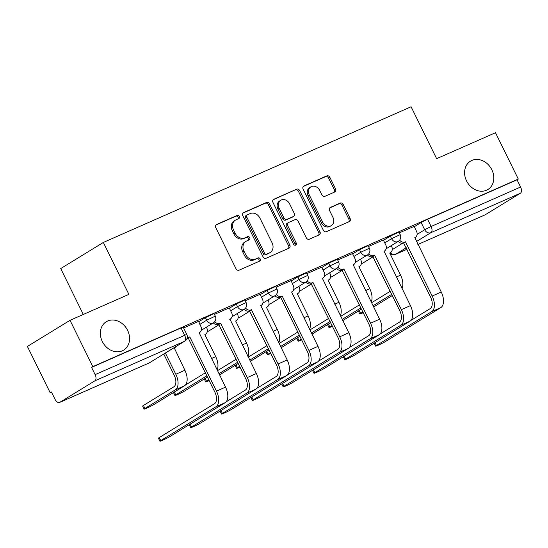 <?xml version="1.0" encoding="UTF-8"?>
<svg xmlns="http://www.w3.org/2000/svg" width="548" height="548" viewBox="0 0 548 548"><rect width="100%" height="100%" fill="white"/><g stroke="black" fill="none" stroke-linecap="round" stroke-linejoin="round"><path stroke-width="0.82" d="M239.325 216.412A1.788 1.48 58.5 0 0 237.181 215.412L216.576 224.495A2.555 2.11 58.5 0 0 216.371 224.605A2.555 2.11 58.5 0 0 215.761 227.632L236.003 268.767A2.555 2.11 58.5 0 0 239.065 270.191L259.67 261.108A1.788 1.48 58.5 0 0 258.094 257.909L255.43 259.088A8.165 6.761 58.5 0 1 245.627 254.512L243.935 251.087A8.165 6.761 58.5 0 1 245.874 241.387A8.165 6.761 58.5 0 1 246.545 241.038L249.21 239.86A1.788 1.48 58.5 0 0 247.634 236.661L244.97 237.839A8.165 6.761 58.5 0 1 235.167 233.263L233.482 229.831A8.165 6.761 58.5 0 1 235.421 220.138A8.165 6.761 58.5 0 1 236.085 219.782L238.75 218.611A1.788 1.48 58.5 0 0 239.325 216.412M238.044 218.926A1.788 1.48 58.5 0 0 235.935 216.172L215.919 224.995M258.957 261.423A1.788 1.48 58.5 0 0 256.848 258.677L254.183 259.848L255.43 259.088M248.497 240.175A1.788 1.48 58.5 0 0 246.395 237.421L243.73 238.599L244.97 237.839M466.554 180.902A16.639 13.775 58.5 0 0 487.891 189.512A16.639 13.775 58.5 0 0 491.837 169.75A16.639 13.775 58.5 0 0 470.506 161.139A16.639 13.775 58.5 0 0 466.554 180.902M102.312 341.493A16.639 13.775 58.5 0 0 123.649 350.104A16.639 13.775 58.5 0 0 127.595 330.341A16.639 13.775 58.5 0 0 106.264 321.731A16.639 13.775 58.5 0 0 102.312 341.493M334.732 192.006A2.555 2.11 58.5 0 0 334.938 191.896A2.555 2.11 58.5 0 0 335.547 188.868L329.869 177.326A2.555 2.11 58.5 0 0 326.807 175.894L303.928 185.984A2.555 2.11 58.5 0 0 303.715 186.094A2.555 2.11 58.5 0 0 303.113 189.122L323.347 230.256A2.555 2.11 58.5 0 0 326.409 231.681L349.288 221.598A2.555 2.11 58.5 0 0 349.501 221.488A2.555 2.11 58.5 0 0 350.104 218.46L343.247 204.52A2.555 2.11 58.5 0 0 340.185 203.089L330.389 207.404A2.555 2.11 58.5 0 0 330.184 207.514A2.555 2.11 58.5 0 0 329.581 210.542L332.979 217.46A6.823 5.651 58.5 0 1 331.362 225.564A6.823 5.651 58.5 0 1 322.608 222.029L309.284 194.951A6.823 5.651 58.5 0 1 310.901 186.847A6.823 5.651 58.5 0 1 319.655 190.382L321.875 194.889A2.555 2.11 58.5 0 0 324.937 196.321L334.732 192.006M94.927 380.798L59.766 402.355A5.199 2.898 -113.8 0 1 59.574 402.458A5.199 2.898 -113.8 0 1 54.992 399.225L51.437 392.005L50.197 392.765L27.4 346.439L70.021 320.32L128.883 294.365L103.339 242.449L411.089 106.764L436.633 158.68L495.495 132.726L518.292 179.052L92.818 366.639L91.571 367.407L95.126 374.62L186.786 334.396L183.231 327.183L181.052 327.951L184.608 335.171A5.199 2.898 -113.8 0 1 184.409 341.349L94.927 380.798A5.199 2.898 -113.8 0 0 95.126 374.62M70.021 320.32L92.818 366.639M269.568 203.911A2.555 2.11 58.5 0 0 266.506 202.479L243.627 212.569A2.555 2.11 58.5 0 0 243.415 212.679A2.555 2.11 58.5 0 0 242.812 215.707L263.047 256.841A2.555 2.11 58.5 0 0 266.116 258.266L288.995 248.182A2.555 2.11 58.5 0 0 289.2 248.073A2.555 2.11 58.5 0 0 289.81 245.045L269.568 203.911L268.328 204.671A2.555 2.11 58.5 0 0 265.259 203.24L242.97 213.069M273.774 199.273L296.653 189.19A2.555 2.11 58.5 0 1 299.715 190.622L319.957 231.749A2.555 2.11 58.5 0 1 319.354 234.777A2.555 2.11 58.5 0 1 319.142 234.887L309.353 239.209A2.555 2.11 58.5 0 1 306.284 237.777L298.078 221.097A2.555 2.11 58.5 0 0 295.016 219.666L288.522 222.529A2.555 2.11 58.5 0 0 288.31 222.639A2.555 2.11 58.5 0 0 287.707 225.666L296.249 243.038A1.788 1.48 58.5 0 1 293.536 244.23L272.959 202.418A2.555 2.11 58.5 0 1 273.568 199.383A2.555 2.11 58.5 0 1 273.774 199.273L273.377 199.52M414.288 226.728L421.131 222.529L424.686 229.749L431.118 226.482L520.6 187.032A5.199 2.898 66.2 0 1 520.408 193.211L485.24 214.768A5.199 2.898 66.2 0 1 485.049 214.871A5.199 2.898 66.2 0 1 484.843 214.939M50.197 392.765L51.526 392.183M83.296 314.463L60.718 268.575L103.339 242.449M518.292 179.052L517.052 179.812L520.6 187.032M159.927 441.236L158.434 438.208A5.98 0.377 -26.2 0 1 159.256 437.571L214.487 403.712A9.748 5.432 -113.8 0 0 214.857 392.128L188.163 337.89L189.779 336.897L216.467 391.135A13.125 7.316 66.2 0 1 215.981 406.739L160.749 440.599A5.98 0.377 153.8 0 0 159.927 441.236A5.98 0.377 153.8 0 0 163.879 439.681A5.98 0.377 153.8 0 0 169.832 436.592L225.064 402.732A13.125 7.316 66.2 0 0 225.557 387.135L199.164 332.759A5.199 4.309 58.5 0 0 199.588 332.54A5.199 4.309 58.5 0 0 200.821 326.361L198.636 321.354L183.621 327.978M229.235 307.901L214.439 314.388M260.053 294.317L245.251 300.804M287.632 374.791L306.935 362.954A9.748 5.432 -113.8 0 0 307.298 351.371L280.61 297.132L282.22 296.139L308.914 350.384A13.125 7.316 66.2 0 1 308.421 365.982L253.19 399.841A5.98 0.377 153.8 0 0 252.368 400.478A5.98 0.377 153.8 0 0 256.327 398.923A5.98 0.377 153.8 0 0 262.28 395.834L317.511 361.975A13.125 7.316 66.2 0 0 317.998 346.377L291.605 292.002A5.199 4.309 58.5 0 0 292.029 291.783A5.199 4.309 58.5 0 0 293.262 285.604L291.084 280.597L276.069 287.221M321.683 267.143L306.88 273.63M352.494 253.56L337.698 260.047M383.312 239.969L368.509 246.463M383.477 240.312L390.32 236.12L391.58 238.681L400.198 234.64L398.937 232.078L390.32 236.12M352.665 253.895L359.502 249.703L360.762 252.265L369.379 248.23L368.119 245.668L359.502 249.703M321.847 267.486L328.69 263.287L329.951 265.849L338.568 261.814L337.308 259.252L328.69 263.287M291.036 281.069L297.872 276.877L299.133 279.439L307.75 275.397L306.49 272.836L297.872 276.877M260.218 294.653L267.061 290.461L268.321 293.022L276.939 288.988L275.678 286.426L267.061 290.461M229.406 308.243L236.25 304.044L237.51 306.606L246.121 302.571L244.86 300.009L236.25 304.044M198.588 321.827L205.431 317.635L206.692 320.196L215.309 316.155L214.049 313.593L205.431 317.635M414.124 226.386L399.328 232.873M517.052 179.812L427.57 219.269L421.131 222.529M91.571 367.407L181.052 327.951M235.421 220.138L234.174 220.899A8.165 6.761 58.5 0 0 232.236 230.592L233.482 229.831M243.73 238.599A8.165 6.761 58.5 0 1 233.928 234.023L232.236 230.592M245.874 241.387L244.634 242.148A8.165 6.761 58.5 0 0 242.696 251.847L243.935 251.087M254.183 259.848A8.165 6.761 58.5 0 1 244.381 255.272L242.696 251.847M288.406 248.436A2.555 2.11 58.5 0 0 288.563 245.805L268.328 204.671M247.333 214.83A1.788 1.48 58.5 0 0 246.764 217.022L264.526 253.128A1.788 1.48 58.5 0 0 266.671 254.128L269.486 252.888A8.165 6.761 58.5 0 0 270.15 252.539A8.165 6.761 58.5 0 0 272.089 242.839L259.944 218.166A8.165 6.761 58.5 0 0 250.141 213.59L247.333 214.83M246.093 215.59A1.788 1.48 58.5 0 0 245.518 217.789L246.764 217.022M270.15 252.539L268.91 253.299A8.165 6.761 58.5 0 1 268.239 253.649L265.431 254.889A1.788 1.48 58.5 0 1 263.287 253.888L245.518 217.789M273.116 199.78L296.653 189.19M318.559 235.147A2.555 2.11 58.5 0 0 318.717 232.51L298.475 191.382A2.555 2.11 58.5 0 0 295.413 189.951M287.275 223.289A2.555 2.11 58.5 0 0 287.07 223.399A2.555 2.11 58.5 0 0 286.467 226.434L295.009 243.798L296.249 243.038M295.084 245.34A1.788 1.48 58.5 0 0 295.009 243.798M289.563 203.788A6.823 5.651 58.5 0 0 280.809 200.253A6.823 5.651 58.5 0 0 279.192 208.356L283.885 217.899A2.555 2.11 58.5 0 0 286.947 219.33L293.44 216.467A2.555 2.11 58.5 0 0 293.653 216.357A2.555 2.11 58.5 0 0 294.255 213.323L289.563 203.788M280.809 200.253L279.569 201.013A6.823 5.651 58.5 0 0 277.946 209.124L279.192 208.356M292.598 216.981A2.555 2.11 58.5 0 1 292.406 217.118A2.555 2.11 58.5 0 1 292.2 217.227L285.707 220.091A2.555 2.11 58.5 0 1 282.638 218.659L277.946 209.124M310.901 186.847L309.661 187.608A6.823 5.651 58.5 0 0 308.038 195.711L309.284 194.951M331.362 225.564L330.115 226.324A6.823 5.651 58.5 0 1 321.361 222.789L308.038 195.711M348.706 221.851A2.555 2.11 58.5 0 0 348.864 219.221L342.007 205.281A2.555 2.11 58.5 0 0 338.938 203.849L329.732 207.911M334.15 192.266A2.555 2.11 58.5 0 0 334.301 189.629L328.622 178.086A2.555 2.11 58.5 0 0 325.56 176.655L303.263 186.484M165.38 353.049L175.812 374.243A13.125 7.316 66.2 0 1 175.319 389.847L144.939 408.472A5.98 0.377 153.8 0 0 144.117 409.109A5.98 0.377 153.8 0 0 148.076 407.561A5.98 0.377 153.8 0 0 154.022 404.465L184.409 385.84A13.125 7.316 66.2 0 0 184.895 370.243L174.312 347.994A5.199 4.309 58.5 0 0 174.737 347.768A5.199 4.309 58.5 0 0 175.922 346.589M144.117 409.109L142.631 406.082A5.98 0.377 -26.2 0 1 143.453 405.445L173.832 386.82A9.748 5.432 -113.8 0 0 174.196 375.236L163.763 354.042M188.163 337.89L187.868 338.02A5.199 4.309 -121.5 0 1 187.074 338.267M187.286 337.287A5.199 4.309 58.5 0 0 189.485 337.027L189.779 336.897M206.802 375.757A13.125 7.316 66.2 0 1 206.137 376.264L175.75 394.882A5.98 0.377 153.8 0 0 174.928 395.519A5.98 0.377 153.8 0 0 178.888 393.971A5.98 0.377 153.8 0 0 184.84 390.882L207.425 377.031M204.849 334.575L215.713 356.652A13.125 7.316 66.2 0 1 217.131 370.003M205.123 334.41A5.199 4.309 58.5 0 0 205.548 334.184A5.199 4.309 58.5 0 0 206.788 328.012L206.37 327.17M185.34 385.066L204.644 373.236A9.748 5.432 -113.8 0 0 205.294 372.709M208.843 379.908L206.569 381.298A5.98 0.377 153.8 0 0 205.747 381.935A5.98 0.377 153.8 0 0 209.192 380.62M235.661 320.991L246.525 343.069A13.125 7.316 66.2 0 1 247.943 356.419M235.941 320.82A5.199 4.309 58.5 0 0 236.366 320.601A5.199 4.309 58.5 0 0 237.599 314.422L237.188 313.579M217.46 370.681L235.462 359.652A9.748 5.432 -113.8 0 0 236.113 359.118M237.613 362.173A13.125 7.316 66.2 0 1 236.948 362.673L218.953 373.709M238.243 363.447L219.543 374.907M191.56 427.008A5.98 0.377 153.8 0 0 190.738 427.646A5.98 0.377 153.8 0 0 194.698 426.097A5.98 0.377 153.8 0 0 200.65 423.001L255.882 389.149L246.792 393.156L191.56 427.008L190.149 424.138M226.002 401.958L245.305 390.128A9.748 5.432 -113.8 0 0 245.668 378.545L218.679 324.43A5.199 4.309 -121.5 0 1 213.357 322.888A5.199 4.309 -121.5 0 1 212.932 323.108A5.199 4.309 -121.5 0 1 206.692 320.196L199.849 324.389M218.981 324.3L220.597 323.313L247.285 377.551A13.125 7.316 66.2 0 1 246.792 393.156M214.754 321.635A5.199 4.309 58.5 0 0 220.296 323.443L220.597 323.313M229.222 307.873L231.64 312.778A5.199 4.309 58.5 0 1 230.4 318.95A5.199 4.309 58.5 0 1 229.975 319.176L256.368 373.544A13.125 7.316 66.2 0 1 255.882 389.149M222.378 413.425A5.98 0.377 153.8 0 0 221.556 414.062A5.98 0.377 153.8 0 0 225.509 412.514A5.98 0.377 153.8 0 0 231.462 409.418L286.693 375.565L277.61 379.572L222.378 413.425L220.96 410.555M256.82 388.374L276.117 376.545A9.748 5.432 -113.8 0 0 276.487 364.954L249.498 310.846A5.199 4.309 -121.5 0 1 244.168 309.298A5.199 4.309 -121.5 0 1 243.75 309.524A5.199 4.309 -121.5 0 1 237.51 306.606L230.667 310.798M249.792 310.716L251.409 309.723L278.096 363.968A13.125 7.316 66.2 0 1 277.61 379.572M245.566 308.051A5.199 4.309 58.5 0 0 251.114 309.853L251.409 309.723M260.04 294.283L262.451 299.194A5.199 4.309 58.5 0 1 261.218 305.366A5.199 4.309 58.5 0 1 260.793 305.592L287.186 359.961A13.125 7.316 66.2 0 1 286.693 375.565M239.654 366.317L237.38 367.715A5.98 0.377 153.8 0 0 236.558 368.352A5.98 0.377 153.8 0 0 240.01 367.037M266.479 307.407L277.343 329.485A13.125 7.316 66.2 0 1 278.761 342.836M266.753 307.236A5.199 4.309 58.5 0 0 267.177 307.01A5.199 4.309 58.5 0 0 268.41 300.838L267.999 299.996M248.278 357.097L266.273 346.062A9.748 5.432 -113.8 0 0 266.924 345.535M268.431 348.59A13.125 7.316 66.2 0 1 267.767 349.09L249.765 360.125M269.054 349.864L250.354 361.324M270.472 352.734L268.198 354.124A5.98 0.377 153.8 0 0 267.376 354.762A5.98 0.377 153.8 0 0 270.822 353.453M297.29 293.817L308.154 315.895A13.125 7.316 66.2 0 1 309.572 329.245M297.571 293.653A5.199 4.309 58.5 0 0 297.996 293.427A5.199 4.309 58.5 0 0 299.229 287.255L298.811 286.412M279.09 343.514L297.091 332.478A9.748 5.432 -113.8 0 0 297.742 331.951M299.242 334.999A13.125 7.316 66.2 0 1 298.578 335.506L280.583 346.535M299.872 336.273L281.172 347.74M301.284 339.15L299.009 340.541A5.98 0.377 153.8 0 0 298.187 341.178A5.98 0.377 153.8 0 0 301.64 339.87M328.108 280.234L338.965 302.311A13.125 7.316 66.2 0 1 340.383 315.662M328.382 280.062A5.199 4.309 58.5 0 0 328.807 279.843A5.199 4.309 58.5 0 0 330.04 273.664L329.629 272.822M309.908 329.923L327.903 318.895A9.748 5.432 -113.8 0 0 328.553 318.361M330.06 321.416A13.125 7.316 66.2 0 1 329.389 321.916L311.394 332.951M330.684 322.69L311.983 334.15M280.61 297.132L280.309 297.263A5.199 4.309 -121.5 0 1 274.986 295.714A5.199 4.309 -121.5 0 1 274.562 295.934A5.199 4.309 -121.5 0 1 268.321 293.022L261.478 297.215M276.384 294.461A5.199 4.309 58.5 0 0 281.925 296.269L282.22 296.139M284.008 386.251A5.98 0.377 153.8 0 0 283.186 386.888A5.98 0.377 153.8 0 0 287.138 385.34A5.98 0.377 153.8 0 0 293.091 382.244L348.323 348.391L339.239 352.398L284.008 386.251L282.59 383.381M318.443 361.2L337.746 349.371A9.748 5.432 -113.8 0 0 338.109 337.787L311.127 283.672A5.199 4.309 -121.5 0 1 305.798 282.131M311.422 283.542L313.038 282.556L339.726 336.794A13.125 7.316 66.2 0 1 339.239 352.398M307.195 280.877A5.199 4.309 58.5 0 0 312.744 282.686L313.038 282.556M321.662 267.116L324.08 272.02A5.199 4.309 58.5 0 1 322.847 278.192A5.199 4.309 58.5 0 1 322.423 278.418L348.816 332.787A13.125 7.316 66.2 0 1 348.323 348.391M314.819 372.667A5.98 0.377 153.8 0 0 313.997 373.304A5.98 0.377 153.8 0 0 317.956 371.756A5.98 0.377 153.8 0 0 323.902 368.66L379.141 334.807L370.051 338.815L314.819 372.667L313.408 369.797M349.261 347.617L368.564 335.787A9.748 5.432 -113.8 0 0 368.927 324.197L341.938 270.089A5.199 4.309 -121.5 0 1 336.616 268.541A5.199 4.309 -121.5 0 1 336.191 268.767A5.199 4.309 -121.5 0 1 329.951 265.849L323.108 270.048M342.24 269.959L343.849 268.965L370.544 323.21A13.125 7.316 66.2 0 1 370.051 338.815M338.013 267.294A5.199 4.309 58.5 0 0 343.555 269.095L343.849 268.965M352.48 253.525L354.892 258.437A5.199 4.309 58.5 0 1 353.659 264.609A5.199 4.309 58.5 0 1 353.234 264.835L379.627 319.203A13.125 7.316 66.2 0 1 379.141 334.807M332.095 325.56L329.828 326.957A5.98 0.377 153.8 0 0 329.006 327.594A5.98 0.377 153.8 0 0 332.451 326.279M358.919 266.65L369.784 288.728A13.125 7.316 66.2 0 1 371.202 302.078M359.2 266.479A5.199 4.309 58.5 0 0 359.625 266.253A5.199 4.309 58.5 0 0 360.858 260.081L360.44 259.238M340.719 316.34L358.721 305.305A9.748 5.432 -113.8 0 0 359.372 304.777M360.872 307.832A13.125 7.316 66.2 0 1 360.207 308.332L342.205 319.368M361.502 309.106L342.801 320.566M345.63 359.084A5.98 0.377 153.8 0 0 344.808 359.721A5.98 0.377 153.8 0 0 348.768 358.166A5.98 0.377 153.8 0 0 354.72 355.077L409.952 321.217L400.869 325.224L345.63 359.084L344.219 356.207M380.072 334.033L399.376 322.197A9.748 5.432 -113.8 0 0 399.739 310.613L372.756 256.505A5.199 4.309 -121.5 0 1 367.427 254.957A5.199 4.309 -121.5 0 1 367.002 255.176A5.199 4.309 -121.5 0 1 360.762 252.265L353.919 256.457M373.051 256.375L374.668 255.382L401.355 309.627A13.125 7.316 66.2 0 1 400.869 325.224M368.825 253.703A5.199 4.309 58.5 0 0 374.373 255.512L374.668 255.382M383.292 239.942L385.71 244.846A5.199 4.309 58.5 0 1 384.477 251.025A5.199 4.309 58.5 0 1 384.052 251.244L410.445 305.62A13.125 7.316 66.2 0 1 409.952 321.217M362.913 311.976L360.639 313.367A5.98 0.377 153.8 0 0 359.817 314.004A5.98 0.377 153.8 0 0 363.262 312.696M389.738 253.06L400.595 275.137A13.125 7.316 66.2 0 1 402.013 288.488M390.012 252.895A5.199 4.309 58.5 0 0 390.436 252.669A5.199 4.309 58.5 0 0 391.669 246.497L391.258 245.655M371.537 302.756L389.532 291.721A9.748 5.432 -113.8 0 0 390.183 291.194M391.683 294.242A13.125 7.316 66.2 0 1 391.019 294.749L373.024 305.777M392.313 295.516L373.613 306.983M376.449 345.493A5.98 0.377 153.8 0 0 375.627 346.131A5.98 0.377 153.8 0 0 379.586 344.582A5.98 0.377 153.8 0 0 385.532 341.486L440.77 307.634L431.68 311.641L376.449 345.493L375.038 342.623M410.89 320.443L430.194 308.613A9.748 5.432 -113.8 0 0 430.557 297.03L403.568 242.915A5.199 4.309 -121.5 0 1 398.245 241.373A5.199 4.309 -121.5 0 1 397.821 241.593A5.199 4.309 -121.5 0 1 391.58 238.681L384.737 242.874M403.862 242.785L405.479 241.798L432.173 296.036A13.125 7.316 66.2 0 1 431.68 311.641M399.643 240.12A5.199 4.309 58.5 0 0 405.184 241.928L405.479 241.798M414.11 226.358L416.521 231.263A5.199 4.309 58.5 0 1 415.288 237.435A5.199 4.309 58.5 0 1 414.863 237.661L441.256 292.029A13.125 7.316 66.2 0 1 440.77 307.634M235.935 216.172L237.181 215.412M256.848 258.677L258.094 257.909M246.395 237.421L247.634 236.661M392.258 249.628L402.807 243.154M417.11 234.393L424.686 229.749A5.199 4.309 -121.5 0 0 430.927 232.66L416.418 241.552M406.308 247.751L395.759 254.217L407.041 249.244M485.049 214.871L417.864 244.49L485.24 214.768M520.408 193.211L430.927 232.66A5.199 2.898 -113.8 0 0 431.118 226.482L427.57 219.269M59.766 402.355L149.248 362.906L184.409 341.349A5.199 4.309 58.5 0 0 184.834 341.123A5.199 5.199 0 0 0 186.786 334.396M292.296 283.631L299.133 279.439A5.199 4.309 -121.5 0 0 305.38 282.35A5.199 4.309 -121.5 0 0 305.805 282.124A5.199 5.199 0 0 0 307.75 275.397M219.145 324.642L209.007 330.855A5.199 4.309 -121.5 0 1 208.583 331.074A5.199 4.309 58.5 0 1 207.336 331.382M249.963 311.052L239.825 317.265A5.199 4.309 -121.5 0 1 239.401 317.491A5.199 4.309 58.5 0 1 238.154 317.799M280.775 297.468L270.637 303.681A5.199 4.309 -121.5 0 1 270.212 303.907A5.199 4.309 58.5 0 1 268.965 304.209M311.586 283.885L301.455 290.098A5.199 4.309 -121.5 0 1 301.023 290.317A5.199 4.309 58.5 0 1 299.783 290.625M342.404 270.294L332.266 276.507A5.199 4.309 -121.5 0 1 331.841 276.733A5.199 4.309 58.5 0 1 330.595 277.041M373.215 256.711L363.084 262.924A5.199 4.309 -121.5 0 1 362.653 263.15A5.199 4.309 58.5 0 1 361.413 263.451M389.847 253.292A5.199 5.199 0 0 0 395.567 254.32A5.199 2.898 66.2 0 0 395.759 254.217A5.199 4.309 -121.5 0 1 390.436 252.669L389.751 253.094M59.574 402.458L149.049 363.002A5.199 5.199 0 0 0 149.673 362.68A5.199 4.309 58.5 0 1 149.248 362.906A5.199 2.898 66.2 0 1 149.049 363.002A5.199 2.898 66.2 0 1 148.844 363.077M233.928 234.023L235.167 233.263M244.381 255.272L245.627 254.512M216.179 224.742L216.576 224.495M288.563 245.805L289.81 245.045M243.223 212.816L243.627 212.569M265.259 203.24L266.506 202.479M263.287 253.888L264.526 253.128M265.431 254.889L266.671 254.128M268.239 253.649L269.486 252.888M298.475 191.382L299.715 190.622M318.717 232.51L319.957 231.749M286.467 226.434L287.707 225.666M282.638 218.659L283.885 217.899M285.707 220.091L286.947 219.33M292.2 217.227L293.44 216.467M321.361 222.789L322.608 222.029M329.992 207.651L330.389 207.404M338.938 203.849L340.185 203.089M342.007 205.281L343.247 204.52M348.864 219.221L350.104 218.46M303.524 186.231L303.928 185.984M325.56 176.655L326.807 175.894M328.622 178.086L329.869 177.326M334.301 189.629L335.547 188.868M143.453 405.445L144.939 408.472M175.812 374.243L184.895 370.243M175.319 389.847L184.409 385.84M159.256 437.571L160.749 440.599M189.485 337.027L187.868 338.02M225.557 387.135L216.467 391.135M199.164 332.759L199.588 332.54M225.064 402.732L215.981 406.739M174.339 392.012L175.75 394.882M211.48 358.522L215.713 356.652M206.137 376.264L206.884 375.935M205.158 378.428L206.569 381.298M242.291 344.932L246.525 343.069M236.948 362.673L237.702 362.344M220.296 323.443L218.679 324.43M256.368 373.544L247.285 377.551M251.114 309.853L249.498 310.846M287.186 359.961L278.096 363.968M235.969 364.838L237.38 367.715M273.11 331.348L277.343 329.485M267.767 349.09L268.513 348.761M266.78 351.254L268.198 354.124M303.921 317.765L308.154 315.895M298.578 335.506L299.331 335.177M297.598 337.671L299.009 340.541M334.732 304.174L338.965 302.311M329.389 321.916L330.143 321.587M251.779 396.964L253.19 399.841M281.925 296.269L280.309 297.263M317.998 346.377L308.914 350.384M291.605 292.002L292.029 291.783M317.511 361.975L308.421 365.982M312.744 282.686L311.127 283.672M348.816 332.787L339.726 336.794M343.555 269.095L341.938 270.089M379.627 319.203L370.544 323.21M328.41 324.08L329.828 326.957M365.55 290.591L369.784 288.728M360.207 308.332L360.954 308.003M374.373 255.512L372.756 256.505M410.445 305.62L401.355 309.627M384.052 251.244L384.477 251.025M359.228 310.497L360.639 313.367M396.362 277.007L400.595 275.137M391.019 294.749L391.772 294.42M405.184 241.928L403.568 242.915M441.256 292.029L432.173 296.036M201.246 330.307L213.357 322.882A5.199 5.199 0 0 0 215.309 316.155M188.334 338.226L186.642 339.26M232.057 316.723L244.175 309.298A5.199 5.199 0 0 0 246.121 302.571M207.315 331.519A5.199 5.199 0 0 0 209.007 330.855M262.876 303.14L274.986 295.714A5.199 5.199 0 0 0 276.939 288.988M238.127 317.929A5.199 5.199 0 0 0 239.825 317.265M305.805 282.124L293.687 289.556M268.945 304.346A5.199 5.199 0 0 0 270.637 303.681M324.505 275.966L336.616 268.541A5.199 5.199 0 0 0 338.568 261.814M299.756 290.762A5.199 5.199 0 0 0 301.455 290.098M355.316 262.382L367.434 254.957A5.199 5.199 0 0 0 369.379 248.23M330.574 277.178A5.199 5.199 0 0 0 332.266 276.507M386.128 248.799L398.245 241.367A5.199 5.199 0 0 0 400.198 234.64M361.385 263.588A5.199 5.199 0 0 0 363.084 262.924M395.567 254.32L407.048 249.258M149.673 362.68L184.834 341.123M245.942 215.665L247.189 214.905M287.07 223.399L288.31 222.639M292.406 217.118L293.653 216.357M174.052 348.192L174.737 347.768M174.928 395.519L173.469 392.546M204.863 334.609L205.548 334.184M205.747 381.935L204.281 378.963M235.674 321.018L236.366 320.601M190.738 427.646L189.279 424.673M230.4 318.95L229.715 319.374M221.556 414.062L220.091 411.089M261.218 305.366L260.526 305.791M236.558 368.352L235.099 365.372M266.492 307.435L267.177 307.01M267.376 354.762L265.91 351.789M297.304 293.851L297.996 293.427M298.187 341.178L296.728 338.205M328.122 280.261L328.807 279.843M252.368 400.478L250.902 397.499M283.186 386.888L281.72 383.915M322.847 278.192L322.156 278.617M313.997 373.304L312.531 370.332M353.659 264.609L352.974 265.033M329.006 327.594L327.54 324.615M358.933 266.677L359.625 266.253M344.808 359.721L343.349 356.741M359.817 314.004L358.358 311.031M375.627 346.131L374.161 343.158M415.288 237.435L414.603 237.859"/></g></svg>
